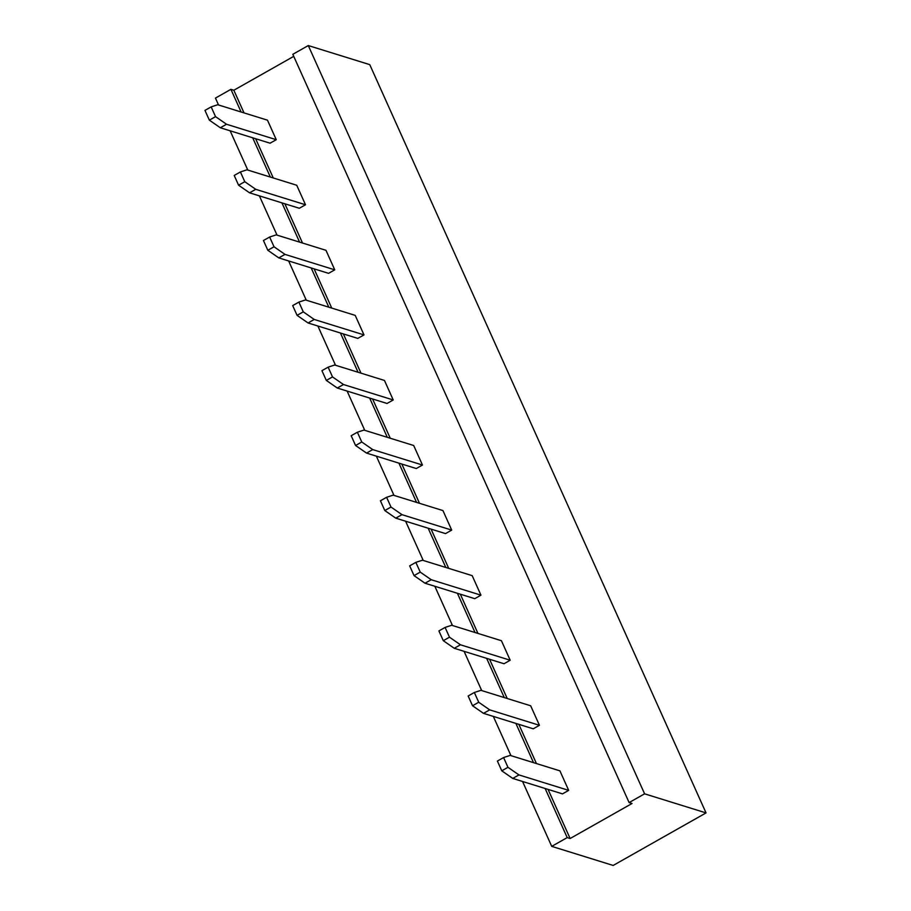 <?xml version="1.0" encoding="UTF-8"?>
<svg xmlns="http://www.w3.org/2000/svg" width="911" height="911" viewBox="0 0 911 911"><rect width="100%" height="100%" fill="white"/><g stroke="black" fill="none" stroke-linecap="round" stroke-linejoin="round"><path stroke-width="1.37" d="M570.127 838.519L567.2 837.608L551.724 846.365L613.171 865.45L706.036 812.908L644.589 793.823L629.114 802.58L632.04 803.491L570.127 838.519L548.058 789.393M551.724 846.365L522.561 781.479M510.957 755.652L493.318 716.41M481.714 690.584L464.086 651.342M452.471 625.515L434.843 586.274M423.228 560.447L405.6 521.206M393.985 495.379L376.357 456.138M364.742 430.311L347.114 391.07M335.51 365.243L317.871 326.001M306.267 300.186L288.628 260.945M277.024 235.118L259.384 195.876M247.781 170.05L230.141 130.808M218.538 104.981L215.44 98.092L230.916 89.335L233.842 90.246L293.741 56.357M629.114 802.58L292.818 54.307L308.294 45.55L369.752 64.635L706.036 812.908M567.2 837.608L545.131 788.482M533.516 762.655L515.888 723.414M504.273 697.587L486.645 658.346M475.03 632.519L457.402 593.277M445.798 567.451L428.159 528.209M416.555 502.382L398.916 463.141M387.312 437.326L369.672 398.084M358.069 372.257L340.429 333.016M328.825 307.189L311.186 267.948M299.582 242.121L281.943 202.88M270.339 177.053L252.7 137.812M241.096 111.985L230.916 89.335M308.294 45.55L644.589 793.823M536.442 763.566L518.814 724.325M507.199 698.498L489.571 659.257M477.956 633.43L460.328 594.188M448.713 568.362L431.085 529.12M419.481 503.293L401.842 464.052M390.238 438.225L372.599 398.984M360.995 373.157L343.356 333.916M331.752 308.1L314.113 268.859M302.509 243.032L284.87 203.791M273.266 177.964L255.627 138.723M244.023 112.896L233.842 90.246M401.967 514.658L451.708 530.1L445.525 533.607L395.773 518.154L384.806 510.547L380.422 500.788L386.606 497.292L391.001 507.051L401.967 514.658L395.773 518.154M431.21 579.726L480.951 595.168L474.768 598.675L425.016 583.222L414.05 575.615L409.665 565.856L415.849 562.36L420.244 572.119L431.21 579.726L425.016 583.222M460.454 644.794L510.194 660.236L504.011 663.743L454.259 648.29L443.293 640.684L438.908 630.924L445.092 627.428L449.487 637.188L460.454 644.794L454.259 648.29M518.94 774.919L568.68 790.372L562.486 793.88L512.745 778.427L501.779 770.82L497.395 761.061L503.578 757.553L507.962 767.313L518.94 774.919L512.745 778.427M489.697 709.863L539.437 725.304L533.254 728.811L483.502 713.359L472.536 705.752L468.152 695.993L474.335 692.485L478.719 702.256L489.697 709.863L483.502 713.359M284.995 254.385L334.747 269.838L328.552 273.334L278.812 257.893L267.834 250.286L263.45 240.527L269.645 237.019L274.029 246.779L284.995 254.385L278.812 257.893M314.238 319.454L363.99 334.906L357.795 338.402L308.055 322.961L297.077 315.354L292.693 305.595L298.888 302.088L303.272 311.847L314.238 319.454L308.055 322.961M343.481 384.522L393.222 399.963L387.038 403.471L337.298 388.029L326.32 380.422L321.936 370.663L328.131 367.156L332.515 376.915L343.481 384.522L337.298 388.029M372.724 449.59L422.465 465.031L416.281 468.539L366.541 453.097L355.563 445.49L351.179 435.72L357.374 432.224L361.758 441.983L372.724 449.59L366.541 453.097M255.752 189.317L305.504 204.77L299.309 208.266L249.568 192.825L238.591 185.218L234.207 175.459L240.402 171.951L244.786 181.71L255.752 189.317L249.568 192.825M226.52 124.249L276.261 139.702L270.066 143.198L220.325 127.756L209.348 120.15L204.964 110.39L211.158 106.883L215.543 116.642L226.52 124.249L220.325 127.756M451.708 530.1L442.94 510.581L393.199 495.14L386.606 497.292M480.951 595.168L472.183 575.65L422.442 560.208L415.849 562.36M510.194 660.236L501.426 640.718L451.685 625.265L445.092 627.428M568.68 790.372L559.912 770.854L510.16 755.401L503.578 757.553M539.437 725.304L530.669 705.786L480.928 690.333L474.335 692.485M334.747 269.838L325.967 250.309L276.227 234.867L269.645 237.019M363.99 334.906L355.21 315.377L305.47 299.935L298.888 302.088M393.222 399.963L384.453 380.445L334.713 365.004L328.131 367.156M422.465 465.031L413.696 445.513L363.956 430.072L357.374 432.224M305.504 204.77L296.724 185.252L246.983 169.799L240.402 171.951M276.261 139.702L267.481 120.184L217.74 104.731L211.158 106.883M391.001 507.051L384.806 510.547M420.244 572.119L414.05 575.615M449.487 637.188L443.293 640.684M507.962 767.313L501.779 770.82M478.719 702.256L472.536 705.752M274.029 246.779L267.834 250.286M303.272 311.847L297.077 315.354M332.515 376.915L326.32 380.422M361.758 441.983L355.563 445.49M244.786 181.71L238.591 185.218M215.543 116.642L209.348 120.15"/></g></svg>
